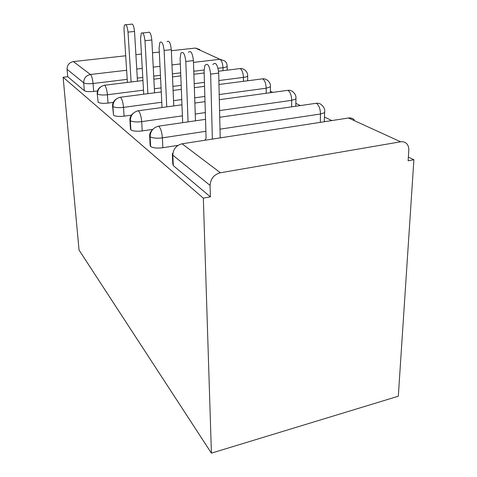 <?xml version="1.0" encoding="UTF-8"?>
<svg xmlns="http://www.w3.org/2000/svg" width="477" height="477" viewBox="0 0 477 477"><rect width="100%" height="100%" fill="white"/><g stroke="black" fill="none" stroke-linecap="round" stroke-linejoin="round"><path stroke-width="0.72" d="M220.386 172.752L400.638 141.788L348.508 117.986L182.095 143.792L220.386 172.752C213.976 174.522 210.542 178.744 210.077 185.416L210.399 196.858L203.333 198.146L211.412 453.15L398.313 396.226L413.887 159.741L408.36 157.1M331.843 120.574L324.384 117.014M300.409 105.572L295.806 103.372M272.772 92.377L270.405 91.244M248.284 80.685L247.676 80.398M211.412 453.15L79.045 250.049L63.113 77.244L203.333 198.146M193.483 62.398L219.933 59.291L195.343 48.064L171.362 50.723M159.306 52.059L152.497 52.81M141.442 54.038L135.903 54.646M125.707 55.779L73.363 61.581L90.451 74.501L126.632 70.25M97.505 90.946L93.695 91.423C89.092 91.876 85.973 91.638 84.34 90.69L67.728 76.702L63.113 77.244M84.34 90.69L83.684 82.807L67.06 69.314L67.728 76.702M195.343 48.064L199.833 49.584M67.06 69.314C67.102 65.045 69.207 62.469 73.363 61.581M413.887 159.741L408.127 160.791L408.795 150.255C408.926 147.596 408.252 145.425 406.762 143.75C405.152 142.068 403.107 141.419 400.638 141.788M210.399 196.858L173.294 165.608L172.775 163.855L172.364 154.679M324.3 120.335L324.455 121.718M178.028 145.366L162.872 147.721C157.291 148.407 153.212 148.013 150.649 146.54L150.16 145.306L149.659 136.183M152.783 129.386L142.235 130.925C136.977 131.539 133.202 131.199 130.907 129.911L130.483 129.011L129.917 120.132M131.396 115.154L124.098 116.167C119.125 116.71 115.607 116.418 113.538 115.285L112.572 106.049M113.264 102.4L108.023 103.086C103.312 103.581 100.021 103.33 98.143 102.316L97.201 93.516L98.143 102.316M142.951 80.53L104.66 85.24C99.991 86.301 97.606 89.229 97.499 94.029C99.383 95.001 102.686 95.245 107.414 94.762L108.023 103.086M245.13 70.197L242.888 68.813L240.617 68.521L218.579 71.216M204.162 72.993L193.889 74.257M180.801 75.867L172.507 76.892M160.594 78.353L153.868 79.182M161.262 91.948L120.508 97.225C115.595 98.369 113.061 101.476 112.918 106.544L113.538 115.285M267.812 80.518L265.48 79.075L263.113 78.777L218.967 84.483M204.555 86.343L194.342 87.667M181.338 89.354L173.097 90.415M181.958 104.797L138.396 110.753C133.202 112 130.507 115.309 130.316 120.669L130.907 129.911M293.194 92.067C291.739 90.654 289.968 90.064 287.881 90.308L219.319 99.687M205.009 101.643L194.866 103.032M205.533 119.345L158.746 126.137C153.236 127.508 150.362 131.044 150.112 136.738L150.649 146.54M321.802 105.083C320.3 103.598 318.451 102.996 316.263 103.27L219.73 117.282M125.898 24.738L131.217 24.226C132.761 23.373 133.864 25.782 134.526 31.452L128.015 32.102C127.347 26.42 126.256 23.999 124.741 24.852C124.157 25.812 123.931 27.559 124.068 30.093L127.407 82.443M134.526 31.452L137.477 81.203M128.015 32.102L131.121 81.984M142.76 32.967L148.085 32.43C149.856 31.291 151.108 33.813 151.835 40.008L144.99 40.73C144.251 34.517 143.017 31.977 141.287 33.116L140.56 38.476L143.732 94.219M151.835 40.008L154.578 92.818M144.99 40.73L147.9 93.677M167.022 41.708C169.073 40.163 170.504 42.811 171.315 49.65L164.106 50.443C163.283 43.586 161.87 40.927 159.867 42.471L159.103 47.903L162.025 107.522M171.315 49.65L173.771 105.912M164.106 50.443L166.747 106.872M188.433 52.309C190.824 50.186 192.487 52.947 193.418 60.585L185.803 61.473C184.855 53.806 183.216 51.039 180.884 53.156L180.109 58.576L182.643 121.939M193.418 60.585L195.475 120.806M185.803 61.473L188.069 121.879M212.825 64.556C215.634 61.605 217.595 64.449 218.704 73.094L210.637 74.096C209.51 65.415 207.573 62.559 204.836 65.51L204.096 70.769L206.088 138.139L204.985 140.244M218.704 73.094L220.201 137.883M210.637 74.096L212.372 139.099M136.762 69.058L142.265 68.414M153.242 67.126L160.01 66.327M171.982 64.92L180.324 63.942M223.039 70.668L222.98 67.698C222.705 63.322 221.692 60.519 219.933 59.291L224.655 60.877C226.36 62.302 227.195 64.127 227.147 66.363C226.742 66.941 225.353 67.388 222.98 67.698L218.055 68.294M127.21 79.349L93.069 83.505C88.448 83.952 85.317 83.719 83.684 82.807C83.755 78.246 86.015 75.479 90.451 74.501C91.709 75.873 92.58 78.878 93.069 83.505L93.695 91.423M210.077 185.416L172.823 155.174L173.294 165.608M354.28 119.864C352.73 118.302 350.804 117.676 348.508 117.986L345.276 118.487M182.095 143.792C176.24 145.312 173.151 149.104 172.823 155.174L172.31 153.475M204.09 69.994L193.781 71.252M180.682 72.844L172.376 73.852M160.445 75.306L153.713 76.123M142.778 77.453L137.298 78.121M103.622 85.443L104.66 85.24C106.031 86.838 106.949 90.01 107.42 94.756L107.414 94.762M238.744 68.736L240.223 68.557C242.119 69.976 243.187 72.927 243.425 77.405L218.877 80.535M227.159 65.981L227.225 70.155M243.479 81.305L243.425 77.405M204.442 82.378L194.211 83.684M181.177 85.347L172.918 86.397M161.065 87.911L154.369 88.764M143.499 90.153L107.42 94.756M266.208 93.271L266.196 88.221L219.199 94.529M204.854 96.455L194.688 97.821M181.749 99.562L173.545 100.659M161.769 102.239L123.519 107.379L124.098 116.167M291.65 106.842L291.709 100.337L219.575 110.575M205.331 112.602L195.242 114.033M182.399 115.857L141.699 121.635L142.235 130.925M320.305 122.362L320.484 114.003L220.004 129.166M205.885 131.3L162.389 137.859L162.872 147.721M116.436 98.912C113.83 100.623 112.536 102.949 112.56 105.882L112.918 106.544C114.993 107.635 118.523 107.915 123.513 107.385C123.042 102.364 122.04 98.983 120.508 97.225L119.25 97.487M260.937 79.045L262.708 78.818C264.818 80.374 265.981 83.505 266.196 88.221L270.399 86.838C270.769 84.751 269.952 82.694 267.955 80.667M247.652 75.521L247.635 76.04C247.152 76.636 245.75 77.095 243.431 77.411M133.369 113.174C131.092 114.927 129.935 117.133 129.893 119.799L130.316 120.669C132.618 121.909 136.41 122.231 141.693 121.641C141.228 116.322 140.125 112.697 138.396 110.753L136.851 111.105M285.747 90.6L287.881 90.308C290.243 92.013 291.519 95.358 291.709 100.337L295.859 98.972C296.336 96.527 295.49 94.267 293.319 92.198M270.447 86.128L270.405 92.699M152.628 129.565C150.756 131.253 149.754 133.25 149.623 135.546L150.112 136.738C152.682 138.157 156.778 138.533 162.383 137.865C161.924 132.212 160.707 128.301 158.746 126.137M313.651 103.646L316.263 103.27C318.928 105.155 320.335 108.732 320.484 114.003L324.485 112.709C325.242 110.08 324.378 107.575 321.909 105.196M295.955 97.994L295.776 106.24M324.688 111.356L324.271 121.748M101.398 86.403C98.536 88.018 97.135 90.386 97.201 93.516M247.682 80.762L247.635 76.04C247.903 74.156 247.122 72.265 245.291 70.357"/></g></svg>

